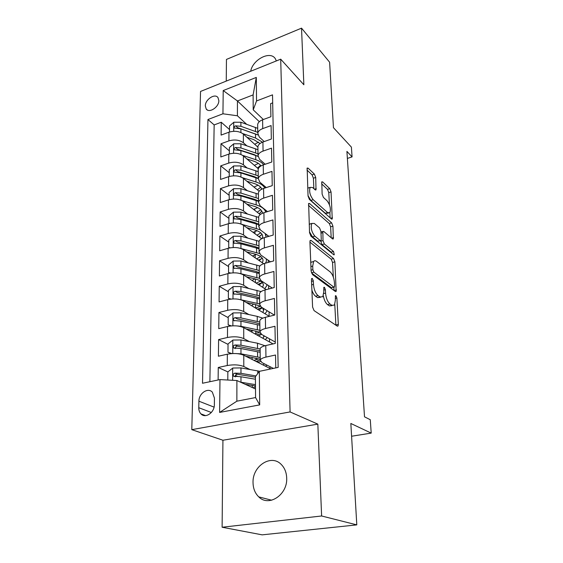 <?xml version="1.0" encoding="UTF-8"?>
<svg xmlns="http://www.w3.org/2000/svg" width="563" height="563" viewBox="0 0 563 563"><rect width="100%" height="100%" fill="white"/><g stroke="black" fill="none" stroke-linecap="round" stroke-linejoin="round"><path stroke-width="0.84" d="M312.324 278.453L311.67 278.502L311.459 279.551L312.592 307.067L314.055 310.607L337.251 326.104L338.032 325.998L338.335 324.401L336.885 298.038L335.942 295.716L335.386 295.758L335.372 300.185L334.457 305.062L331.86 305.322L329.995 304.006C327.532 301.796 326.054 298.165 325.562 293.119L325.4 289.685L324.429 287.292L323.824 287.341L323.781 291.838L322.824 296.708L320.03 296.99L318.067 295.603C315.484 293.302 313.95 289.565 313.478 284.414L313.331 280.909L312.324 278.453M253.033 482.674C253.16 488.55 255.06 493.287 258.748 496.876C268.783 507.312 287.742 494.694 286.687 477.987C286.468 472.456 284.688 467.98 281.352 464.552C271.26 453.637 252.301 465.981 253.033 482.674M205.319 105.9L206.192 108.962C209.133 113.585 219.07 107.069 218.838 100.608L217.994 97.631C215.024 92.972 205.143 99.468 205.319 105.9M315.716 177.458L314.386 174.101L308.116 168.154L307.159 168.063L308.038 196.008L309.418 199.457L331.424 218.958L332.247 218.993L331.044 191.913L329.777 188.668L322.648 181.919L321.783 181.842L322.12 194.108L323.429 197.423L327.019 200.709C330.087 204.855 331.037 208.859 329.876 212.723L327.638 212.61L313.183 199.703C309.96 195.481 308.946 191.371 310.15 187.373L312.648 187.542L315.104 189.794L316.012 189.858L315.716 177.458L313.408 178.204L312.078 174.847L306.976 170.047M321.621 515.982L317.835 424.136L222.927 440.245L222.118 527.235L321.621 515.982L356.801 524.878L350.84 423.475L371.207 433.109L370.278 419.724L364.514 416.824L346.914 151.398L352.072 156.887L351.396 147.119L333.451 127.674L329.608 62.212L301.529 28.15L226.453 59.425L226.249 81.093M317.835 424.136L290.086 411.94L280.705 59.171L303.858 84.767L301.529 28.15M311.128 240.443L310.185 240.464L309.917 241.823L311.114 271.113L312.549 274.624L335.365 291.486L336.167 291.423L334.894 261.837L333.577 258.544L311.128 240.443L310.044 240.753M309.544 232.723L308.637 203.475L309.587 203.51L331.635 222.878L332.93 226.15L333.324 238.867L332.508 238.86L323.739 231.442L322.866 231.435L323.007 240.584L324.351 243.955L333.535 251.485L334.274 254.736L333.711 254.743L310.952 236.207L309.544 232.723M356.801 524.878L262.154 534.85L222.118 527.235M229.521 129.56L221.252 122.248L221.097 135.085L228.965 132.185L228.902 140.891C234.567 139.279 239.395 139.898 243.385 142.763L246.819 145.796M229.373 150.863L220.992 143.762L220.83 156.95L228.803 154.121L228.74 163.073C234.482 161.504 239.381 162.102 243.427 164.868L247.03 167.908M229.218 172.742L220.717 165.867L220.555 179.428L228.641 176.676L228.571 185.881C234.398 184.354 239.359 184.924 243.469 187.599L247.256 190.639M229.064 195.234L220.443 188.591L220.274 202.539L228.472 199.872L228.402 209.337C234.314 207.86 239.345 208.401 243.512 210.97L247.509 214.017M228.909 218.345L220.161 211.969L219.985 226.312L228.296 223.743L228.226 233.483C234.222 232.055 239.331 232.561 243.554 235.024L247.797 238.072M228.74 242.125L219.866 236.017L219.683 250.781L228.121 248.304L228.05 258.333C234.131 256.96 239.31 257.439 243.596 259.775L248.121 262.83M228.571 266.581L219.563 260.768L219.38 275.969L227.938 273.597L227.86 283.928C234.032 282.612 239.296 283.055 243.645 285.265L248.487 288.319M228.402 291.754L219.253 286.257L219.063 301.916L227.748 299.657L227.67 310.297C233.941 309.045 239.275 309.453 243.695 311.529L248.916 314.569M251.95 330.875L249.873 329.721M228.219 317.68L218.93 312.514L218.733 328.651L227.551 326.512L227.473 337.483C233.835 336.294 239.261 336.667 243.744 338.595L249.423 341.628M228.036 344.38L218.606 339.573L218.402 356.21L227.353 354.197C233.772 353.05 239.247 353.395 243.772 355.239L270.902 368.92M275.779 367.899L275.525 355.014L265.947 357.097C262.654 357.857 260.753 358.863 260.24 360.13L261.978 362.6L273.393 368.399M260.127 349.595L260.113 348.673C260.62 347.371 262.513 346.329 265.785 345.548L275.3 343.409L274.969 326.28L265.546 328.503C262.302 329.313 260.43 330.397 259.93 331.762L261.64 334.429L275.279 342.058M259.817 321.642L259.81 320.657C260.31 319.256 262.168 318.144 265.391 317.314L274.751 315.041L274.434 298.446L265.159 300.797C261.964 301.648 260.127 302.81 259.627 304.266L261.316 307.124L274.441 315.118M259.522 294.548L259.515 293.499C260 292.007 261.83 290.825 265.004 289.952L274.223 287.552L273.907 271.472L264.779 273.942C261.64 274.835 259.825 276.06 259.339 277.601L261.007 280.634L272.288 288.059M259.24 268.269L259.226 267.165C259.705 265.581 261.506 264.336 264.631 263.428L273.702 260.908L273.4 245.306L264.413 247.889C261.316 248.832 259.536 250.113 259.057 251.731L260.704 254.933L270.458 261.809M258.959 242.766L258.945 241.604C259.423 239.951 261.197 238.642 264.272 237.692L273.203 235.067L272.914 219.929L264.054 222.617C261.014 223.588 259.254 224.933 258.783 226.629L260.409 229.978L268.882 236.333M258.691 218.008L258.677 216.79C259.142 215.066 260.887 213.708 263.92 212.715L272.717 209.992L272.436 195.298L263.709 198.077C260.711 199.091 258.98 200.484 258.523 202.251L260.12 205.741L267.502 211.604M258.431 193.961L258.417 192.701C258.874 190.899 260.592 189.492 263.575 188.464L272.246 185.649L271.971 171.384L263.378 174.256C260.423 175.297 258.713 176.74 258.262 178.57L259.839 182.194L266.278 187.585M258.178 170.596L258.164 169.287C258.607 167.429 260.303 165.972 263.245 164.91L271.788 162.01L271.521 148.146L263.055 151.102C260.134 152.179 258.459 153.664 258.009 155.557L259.571 159.308L265.194 164.248M257.924 147.886L257.91 146.535C258.354 144.614 260.029 143.115 262.921 142.024L271.345 139.04L271.084 125.57L262.738 128.603C259.86 129.708 258.206 131.235 257.77 133.185L259.304 137.048L264.216 141.566M228.965 132.185C234.595 130.56 239.402 131.193 243.371 134.085L257.917 147.154M228.803 154.121C234.518 152.538 239.388 153.15 243.406 155.951L258.311 168.759M228.641 176.676C234.433 175.135 239.366 175.719 243.448 178.429L259.1 191.251M228.472 199.872C234.349 198.373 239.352 198.929 243.49 201.54L260.219 214.559M228.296 223.743C234.257 222.294 239.338 222.814 243.533 225.32L261.718 238.698M228.121 248.304C234.166 246.904 239.317 247.403 243.582 249.789L263.695 263.716M227.938 273.597C234.074 272.26 239.303 272.717 243.624 274.983L266.25 289.628M227.748 299.657C233.976 298.376 239.282 298.798 243.673 300.931L269.332 316.357M227.551 326.512C233.877 325.294 239.268 325.681 243.723 327.673L273.062 343.916M214.355 404.698L214.447 398.118L212.357 392.179C207.993 387.14 198.788 393.361 198.915 401.194L198.767 407.718C198.746 410.286 199.478 412.341 200.956 413.896C205.34 418.851 214.552 412.573 214.355 404.698M290.086 411.94L191.793 429.653L200.534 91.452L280.705 59.171M221.252 122.248L214.158 124.923L207.951 119.525L202.504 383.255L219.978 379.596L236.896 380.532L255.503 388.97M207.951 119.525L222.948 113.796L223.208 90.559L256.306 77.412L256.545 100.953L272.52 94.851L278.157 367.4L259.339 371.348L259.691 404.888L219.612 412.426L219.978 379.596M227.867 371.911L218.261 367.477L227.269 365.521C233.736 364.402 239.24 364.725 243.793 366.506L250.028 369.525M272.682 102.853L270.655 103.62L270.909 116.717L262.611 119.778C259.754 120.89 258.107 122.438 257.671 124.409L257.685 125.802M218.606 339.573L227.473 337.483M218.93 312.514L227.67 310.297M219.253 286.257L227.86 283.928M219.563 260.768L228.05 258.333M219.866 236.017L228.226 233.483M220.161 211.969L228.402 209.337M220.443 188.591L228.571 185.881M220.717 165.867L228.74 163.073M220.992 143.762L228.902 140.891M214.158 124.923L209.879 381.707M218.261 367.477L218.113 379.983M259.318 121.685L237.445 100.967L237.417 115.781L246.629 124.275M236.896 380.532L236.861 401.187L255.574 397.569L255.405 376.703L259.339 371.348M222.927 440.245L191.793 429.653M347.378 158.421L352.072 156.887M351.594 436.234L371.207 433.109M263.336 119.511L253.223 109.82L253.104 94.908L237.445 100.967L223.208 90.559M237.748 376.471L235.447 375.415M269.966 368.448L269.937 366.64M257.84 362.333L257.826 360.686M257.58 335.344L257.572 334.584M269.536 341.959L269.487 338.82M269.121 316.23L269.044 311.832M268.678 288.995L268.621 285.645M268.248 262.421L268.213 260.226M267.833 236.643L267.812 235.538M256.545 100.953L253.223 109.82M237.417 115.781L222.948 113.796M236.861 401.187L219.612 412.426M255.574 397.569L259.691 404.888M256.306 77.412L253.104 94.908M276.37 60.917L275.349 58.756C270.346 50.36 252.681 59.488 250.697 71.255M311.895 290.149C312.866 293.084 314.091 295.111 315.569 296.222L318.067 295.603M320.347 297.32L317.539 297.602L315.569 296.222M323.324 295.772C324.126 300.002 325.527 302.943 327.539 304.597L329.995 304.006M332.015 305.646L329.411 305.906L327.539 304.597M335.893 325.196L334.788 304.499M333.317 277.087L332.536 262.471L331.213 259.177L309.931 242.125M334.035 290.501L333.859 287.193M312.859 269.733L313.858 272.182L333.852 287.095L334.415 287.053L334.605 286.032L334.415 282.527C333.936 277.693 332.508 274.132 330.122 271.852L316.547 261.366C315.364 260.486 314.386 260.542 313.619 261.521L312.711 266.102L312.859 269.733L311.079 270.205M333.972 287.165L331.445 287.7L311.473 272.9M313.528 261.654L311.156 262.182L310.776 262.858M308.425 205.305L329.327 223.546L331.635 222.878M331.206 237.762L330.622 226.812L329.327 223.546M320.6 240.697L321.973 244.616L331.185 252.125L333.535 251.485M331.853 253.23L331.185 252.125M314.288 223.448L311.803 223.427C310.494 227.684 311.508 231.921 314.844 236.143L320.129 240.485L321.016 240.478L321.269 239.148L320.896 231.28L319.538 227.888L314.288 223.448M311.079 223.638L309.207 224.447M309.509 231.857L312.43 236.833L314.844 236.143M320.396 240.647L317.736 241.161L312.43 236.833M313.873 188.668L313.408 178.204M309.305 187.641L307.722 188.225M308.024 195.628L310.825 200.428L313.183 199.703M328.468 213.145L325.33 213.3L310.825 200.428M329.439 204.763L328.785 192.609L327.518 189.372L321.614 183.812M330.136 217.818L329.869 212.744M240.485 382.157L255.468 384.649M245.165 384.276L255.475 385.993M227.79 380.025L227.846 371.925L232.815 368.026L240.971 367.92L259.663 371.277M252.998 387.837L255.482 386.823M255.968 375.929L240.971 373.332L234.862 373.135C233.251 373.748 232.822 374.754 233.582 376.161L240.971 376.767L255.426 379.237M235.545 376.893C235.067 375.43 235.623 374.543 237.227 374.233L255.405 377.21M235.679 353.55L240.964 353.831L260.212 357.526M245.623 356.175L260.233 359.271M264.23 363.747L263.217 365.049M266.961 365.134L265.532 366.217M231.097 353.641L227.98 352.241L228.036 343.937L232.934 340.045L240.964 339.961L257.488 343.219L264.983 345.745M252.118 359.447L252.111 357.399M227.98 352.241L231.872 353.585M260.24 360.074L256.066 361.439M253.906 360.348L256.066 359.673L256.052 358.117M260.12 349.004L240.964 345.203L234.947 344.978C233.378 345.569 232.948 346.541 233.659 347.899L240.964 348.539L260.155 352.29M257.953 362.396L260.514 361.495M235.545 348.617C235.207 347.237 235.784 346.421 237.276 346.175L260.141 350.791M259.008 358.856L256.066 359.673M237.093 325.935L240.957 326.301L259.916 330.319M245.968 328.912L259.86 332.17L255.841 333.486L255.82 330.945M263.998 335.745L262.977 338.328M267.277 337.582L265.279 339.609M230.344 326.012L228.17 324.851L228.226 316.793L233.047 312.915L240.95 312.845L257.235 316.378L262.822 318.144M252.351 330.228L251.942 331.544M228.17 324.851L231.47 325.9M260.627 333.711L256.721 334.865M254.772 333.789L255.841 333.486M259.825 322.05L240.957 317.933L235.031 317.673C233.504 318.243 233.075 319.186 233.736 320.495L240.957 321.163L259.86 325.245M258.466 335.829L261.577 334.394M235.031 317.673L237.326 318.961L255.356 322.599L259.846 323.971M238.43 299.234L259.627 303.921M246.228 302.465L255.208 304.484L260.141 306.159M262.703 307.961L263.604 310.853L262.724 312.388M267.235 310.727L265.018 313.76M229.943 299.206L228.353 298.27L228.409 290.452L233.159 286.595L240.943 286.539L261.098 291.592M253.434 304.09L251.767 305.793M228.353 298.27L231.062 299.066M262.084 307.588L257.411 309.193M255.539 308.067L255.595 304.576M259.543 295.899L240.95 291.472L235.116 291.184C233.631 291.74 233.195 292.647 233.814 293.907L240.95 294.611L259.571 298.995M258.804 310.03L262.428 307.799M235.116 291.184L237.368 292.556L255.138 296.469L259.564 297.933M260.268 306.3L255.623 308.045M239.683 273.428L259.276 278.27M246.425 276.792L254.99 278.882C260.95 280.494 263.716 282.746 263.273 285.638L262.471 287.179M266.897 284.505L266.806 285.694L264.744 288.657M229.676 273.203L228.529 272.478L228.585 264.891L233.265 261.049L240.936 261L259.86 265.989M254.863 278.847L252.069 280.451M228.529 272.478L230.661 273.048M259.261 270.5L240.943 265.792L235.193 265.476C233.744 266.017 233.314 266.897 233.891 268.115L240.943 268.84L259.297 273.505M258.009 284.294L262.351 282.549L259.015 284.948M235.193 265.476L237.417 266.932L254.926 271.092L259.29 272.647M260.606 281.099L256.158 283.098M240.901 248.501L259.325 253.491M246.573 251.858L254.779 254.012C260.662 255.715 263.385 258.086 262.956 261.126L262.21 262.682M266.264 258.853L266.44 261.197L265.447 263.195M229.486 247.966L228.705 247.431L228.754 240.063L233.371 236.242L240.929 236.2L259.057 241.26M256.235 254.434L252.555 256.003M228.705 247.431L230.274 247.811M258.994 245.827L240.936 240.858L235.271 240.514C233.856 241.041 233.427 241.893 233.969 243.068L240.936 243.814L259.029 248.747M258.445 260.078L261.668 258.691M259.142 260.563L262.189 258.065M235.271 240.514L237.459 242.041L254.715 246.446L259.022 248.086M260.732 256.644L256.615 258.811M246.685 227.635L254.582 229.845C260.373 231.639 263.062 234.124 262.639 237.297L262.196 238.466M241.703 224.285L260.141 229.767M265.201 233.575L266.123 237.143M229.352 223.455L228.874 223.103L228.923 215.939L233.469 212.138L240.929 212.11L258.684 217.374M257.129 230.717L253.061 232.329M228.874 223.103L229.901 223.328M258.734 221.85L240.929 216.635L235.348 216.262C233.969 216.783 233.532 217.607 234.046 218.74L240.929 219.507L258.762 224.693M258.762 236.523L260.95 235.524M259.198 236.847L261.999 234.257M235.348 216.262L237.502 217.867L254.518 222.491L258.762 224.208M260.775 232.878L256.946 235.186M246.763 204.088L254.385 206.347C259.529 208 262.203 210.309 262.421 213.264M242.125 200.681L256.179 204.869C261.668 206.607 264.849 209.042 265.701 212.167M229.268 199.64L229.085 192.497L233.568 188.711L240.922 188.696L258.431 194.186M257.72 207.648L253.54 209.366M229.035 199.464L229.563 199.562M258.48 198.542L240.922 193.095L235.418 192.701C234.074 193.208 233.638 194.01 234.124 195.108L240.922 195.882L258.508 201.308M258.987 213.602L260.197 213.018M259.212 213.778L261.795 211.104M235.418 192.701L237.544 194.369L254.321 199.196L258.508 200.991M260.746 209.76L257.185 212.202M246.826 181.195L254.187 183.503C258.304 184.854 260.852 186.74 261.83 189.161M242.4 177.704L255.961 181.969C260.444 183.439 263.4 185.466 264.814 188.063M229.218 176.493L229.24 169.702L233.666 165.937L240.915 165.93L258.185 171.638M258.114 185.206L253.983 187.057M258.234 175.874L240.915 170.209L235.489 169.794C234.173 170.293 233.744 171.068 234.194 172.13L240.915 172.918L258.262 178.562L258.164 169.287M265.398 186.853L265.328 187.894M260.88 189.696L261.577 188.584M235.489 169.794L237.586 171.518L254.131 176.543L258.262 178.408M260.669 187.268L257.347 189.815M246.868 158.921L254.004 161.271C257.34 162.404 259.663 163.967 260.965 165.944M242.597 155.346L255.75 159.695C259.416 160.941 262.069 162.623 263.709 164.755M229.352 153.945L229.394 147.534L233.758 143.783L240.908 143.79L257.945 149.695M258.368 163.369L254.377 165.374M255.708 155.529L257.96 156.401L253.948 154.508L237.621 149.301L235.559 147.513C234.271 147.999 233.842 148.759 234.271 149.779L240.908 150.588L255.708 155.529L255.75 159.695M257.995 153.819L240.908 147.949L235.559 147.513M260.563 165.381L257.46 168.027M246.89 137.252L253.822 139.645L260.022 143.53M242.744 133.579L255.546 138.019L262.513 142.179M229.5 132.002L229.542 125.957L233.849 122.227L240.901 122.241L257.713 128.336M258.53 142.101L254.708 144.276M257.755 132.354L240.901 126.295L235.623 125.838C234.363 126.316 233.941 127.055 234.342 128.04L240.901 128.864L257.882 134.944M235.623 125.838L237.663 127.674L257.024 134.55M258.009 155.557L257.91 146.535L257.523 146.802M243.371 134.085L243.385 142.763M243.406 155.951L243.427 164.868M243.448 178.429L243.469 187.599M243.49 201.54L243.512 210.97M243.533 225.32L243.554 235.024M243.582 249.789L243.596 259.775M243.624 274.983L243.645 285.265M243.673 300.931L243.695 311.529M243.723 327.673L243.744 338.595M243.772 355.239L243.793 366.506M265.785 345.548L265.947 357.097M262.611 119.778L262.738 128.603M262.921 142.024L263.055 151.102M263.245 164.91L263.378 174.256M263.575 188.464L263.709 198.077M263.92 212.715L264.054 222.617M264.272 237.692L264.413 247.889M264.631 263.428L264.779 273.942M265.004 289.952L265.159 300.797M265.391 317.314L265.546 328.503M227.353 354.197L227.269 365.521M211.336 412.496L198.767 407.718M214.06 407.119L198.915 401.194M311.677 284.871L313.478 284.414M317.539 297.602L320.03 296.99M323.704 290.114L325.4 289.685M323.767 293.569L325.562 293.119M329.411 305.906L331.86 305.322M335.281 298.432L336.885 298.038M335.886 324.957L338.335 324.401M311.536 281.373L313.331 280.909M331.213 259.177L333.577 258.544M332.536 262.471L334.894 261.837M334.084 290.536L336.442 289.952M311.445 272.816L313.858 272.182M331.445 287.7L333.852 287.095M310.931 266.581L312.711 266.102M308.475 203.855L309.587 203.51M330.622 226.812L332.93 226.15M331.628 238.121L333.556 237.579M320.987 233.202L322.62 232.73M320.629 241.253L323.007 240.584M321.973 244.616L324.351 243.955M317.736 241.161L320.129 240.485M314.485 189.231L316.23 188.682M325.33 213.3L327.638 212.61M321.614 182.25L322.648 181.919M327.518 189.372L329.777 188.668M328.785 192.609L331.044 191.913M330.671 218.289L332.466 217.761M306.983 168.527L308.116 168.154M312.078 174.847L314.386 174.101M232.688 368.118L232.639 380.292M257.748 370.89L257.77 373.48M240.971 376.767L240.971 382.228M240.971 367.92L240.971 373.332M237.227 374.233L234.862 373.135M232.808 340.143L232.751 353.536M256.461 361.179L256.468 361.643M257.565 351.706L257.615 356.949M257.488 343.219L257.537 348.413M240.964 348.539L240.964 353.831M240.964 339.961L240.964 345.203M237.276 346.175L234.947 344.978M232.927 313.014L232.871 325.815M257.312 324.612L257.354 329.7M257.235 316.378L257.277 321.417M240.957 321.163L240.957 326.301M240.95 312.845L240.957 317.933M233.04 286.694L232.983 298.925M257.059 298.313L257.108 303.253M256.981 290.318L257.031 295.209M240.95 294.611L240.95 299.593M240.943 286.539L240.95 291.472M233.145 261.141L233.096 272.837M255.405 282.605L255.377 278.981M256.819 272.781L256.862 277.58M256.742 265.018L256.791 269.768M240.943 268.84L240.943 273.674M240.936 261L240.943 265.792M233.251 236.333L233.202 247.516M255.194 257.826L255.166 254.779M256.587 247.987L256.629 252.646M256.51 240.443L256.559 245.06M240.936 243.814L240.936 248.508M240.929 236.2L240.936 240.858M233.356 212.23L233.307 222.927M254.983 233.744L254.969 231.513M256.355 223.891L256.397 228.416M256.285 216.558L256.327 221.048M240.929 219.507L240.929 223.983M240.929 212.11L240.929 216.635M233.455 188.809L233.413 199.035M254.786 210.33L254.772 208.873M256.137 200.47L256.179 204.869M256.066 193.341L256.109 197.704M240.922 195.882L240.922 200.146M240.922 188.696L240.922 193.095M233.554 166.029L233.511 175.818M254.589 187.556L254.582 186.832M255.919 177.69L255.961 181.969M255.855 170.758L255.891 175.002M240.915 172.918L240.915 176.979M240.915 165.93L240.915 170.209M233.645 143.875L233.603 153.242M255.644 148.78L255.686 152.911M240.908 150.588L240.908 154.452M240.908 143.79L240.908 147.949M233.736 122.319L233.701 131.285M255.503 133.966L255.546 138.019M255.44 127.393L255.482 131.418M240.901 128.864L240.901 132.537M240.901 122.241L240.901 126.295M271.676 500.218L258.748 496.876M207.304 109.947L206.192 108.962M260.113 348.673L260.24 360.13M259.81 320.657L259.93 331.762M259.515 293.499L259.627 304.266M259.226 267.165L259.339 277.601M258.945 241.604L259.057 251.731M258.677 216.79L258.783 226.629M258.417 192.701L258.523 202.251M257.671 124.409L257.77 133.185M205.601 415.621L200.956 413.896M337.343 326.16L338.032 325.998M335.527 291.585L336.167 291.423M311.156 262.182L313.619 261.521M332.768 239.029L333.324 238.867M320.924 231.991L322.866 231.435M333.873 254.842L334.274 254.736M309.404 224.13L311.803 223.427M315.463 190.027L316.012 189.858M307.792 188.119L310.15 187.373M331.72 219.148L332.247 218.993M252.287 385.458L252.301 387.52M234.468 376.577L233.582 376.161M234.44 348.293L233.659 347.899M251.935 330.91L251.95 332.226M263.948 336.815L263.934 335.71M234.419 320.875L233.736 320.495M263.604 310.853L263.59 309.446M234.412 294.273L233.814 293.907M263.273 285.638L263.259 284.139M234.419 268.452L233.891 268.115M266.412 259.311L266.405 258.952M262.956 261.126L262.935 259.557M234.426 243.385L233.969 243.068M266.046 235.404L266.032 234.194M262.639 237.297L262.618 235.651M234.447 219.042L234.046 218.74M265.694 212.152L265.666 210.147M262.33 213.307L262.316 212.413M234.475 195.382L234.124 195.108"/></g></svg>
